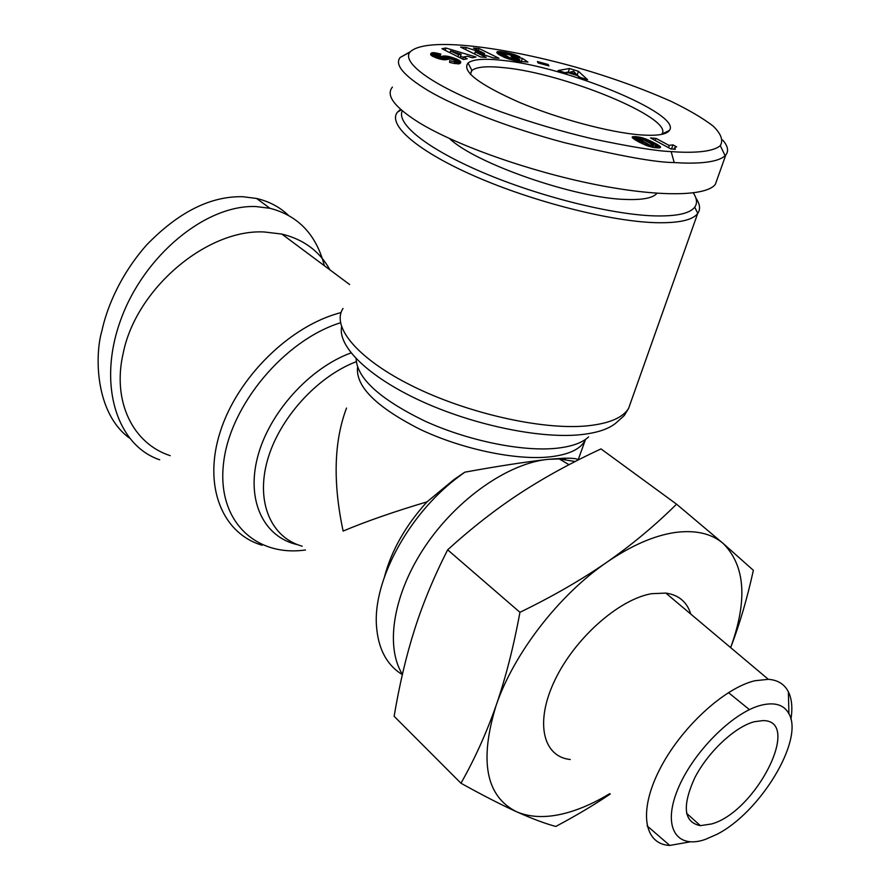 <?xml version="1.0" encoding="UTF-8"?>
<svg xmlns="http://www.w3.org/2000/svg" width="890" height="890" viewBox="0 0 890 890"><rect width="100%" height="100%" fill="white"/><g stroke="black" fill="none" stroke-linecap="round" stroke-linejoin="round"><path stroke-width="1.33" d="M402.414 674.32C384.791 646.274 393.28 593.463 425.453 545.904C457.538 498.322 508.769 463.022 548.374 459.307L559.265 458.94L575.185 461.498M402.347 674.631C386.772 665.064 378.139 648.799 376.47 625.848C373.021 581.125 407.698 515.978 455.914 478.798L464.769 472.19C497.377 466.238 525.245 461.943 548.374 459.307L563.926 458.216C572.615 458.061 577.343 458.617 578.122 459.874L585.564 439.36M384.547 576.564C391.611 550.176 405.773 525.267 427.033 501.849L454 479.543L464.769 472.19M346.522 408.054C333.939 441.373 332.804 482.38 343.117 531.074C366.012 521.429 393.981 511.694 427.033 501.849M400.589 109.348L397.641 111.984C386.972 124.322 416.709 150.833 475.138 176.342C533.377 201.852 610.896 221.499 655.986 222.689C678.725 223.201 692.62 220.142 697.671 213.522L697.76 213.389C700.664 209.228 700.041 204.133 695.891 198.103M170.201 455.658C133.011 443.743 111.784 401.446 123.298 352.752C136.359 288.293 207.37 228.774 264.363 231.99L281.83 234.059C303.679 239.365 319.732 251.314 329.968 269.892M470.309 74.159L471.934 70.477C476.517 66.806 487.297 65.882 504.252 67.707C564.694 73.303 674.431 118.504 661.871 134.078L661.659 134.379M129.228 437.891C95.163 412.86 94.562 355.332 101.905 330.835C105.91 311.889 117.814 277.669 146.594 244.984C178.489 212.065 210.563 195.978 242.803 196.712L256.543 198.459C268.991 201.385 279.538 206.925 288.204 215.102M159.699 459.785C116.835 445.456 97.132 384.413 120.717 319.933C143.835 255.397 206.18 204.222 256.175 206.58L269.959 208.282C298.272 215.636 316.406 234.782 324.349 265.709M502.338 60.342C566.251 66.528 682.207 114.031 669.425 130.385C666.577 134.601 656.842 136.092 640.21 134.868C609.483 132.477 557.808 118.637 519.059 102.239C478.631 84.272 461.621 71.189 468.007 63.023C472.935 59.218 484.371 58.328 502.338 60.342M656.976 193.275C653.071 198.003 642.702 200.061 625.859 199.449C575.719 198.403 475.36 163.526 449.472 138.517M410.301 51.698L400.133 57.505C394.37 64.636 403.682 75.661 428.068 90.58C456.092 107.156 508.646 127.771 563.704 142.478C619.028 155.85 655.863 162.536 674.197 162.547C691.697 163.793 716.673 163.627 725.105 155.717L725.806 154.938C728.91 151.011 727.886 146.049 722.736 140.064M392.412 87.098C385.57 95.319 394.437 107.145 418.99 122.586C456.036 145.292 529.094 171.18 593.93 184.241C658.889 197.369 706.382 196.39 715.337 184.364L717.24 179.023M693.288 192.919C697.026 198.537 697.504 203.287 694.723 207.159C689.861 213.556 676.333 216.459 654.128 215.881C611.564 214.568 539.418 196.545 483.481 172.782C427.411 149.031 395.983 123.665 402.302 110.838M570.279 759.515C542.789 756.734 534.668 722.102 554.87 680.183C574.762 638.297 618.917 599.281 651.513 593.697L665.82 593.085C678.658 594.898 686.991 601.907 690.807 614.1M790.921 719.242C792.723 708.062 791.866 698.906 788.373 691.786C784.479 684.176 777.793 680.016 768.326 679.315L754.854 680.75C723.926 688.037 680.349 728.298 659.446 769.883C638.252 811.513 644.082 844.41 669.769 845.444L690.117 841.851M761.15 705.214C774.801 701.91 784.057 704.758 788.929 713.769C804.337 739.812 760.294 812.559 716.739 834.408L705.203 839.459C676.567 849.438 662.338 827.311 677.457 790.12C692.142 753.051 732.659 712.267 761.15 705.214M610.24 794.025C593.953 805.027 575.797 815.841 555.76 826.465C544.658 823.417 531.519 818.477 516.367 811.658C501.148 804.749 482.68 795.282 460.964 783.233C474.693 759.025 486.396 733.138 496.086 705.559C505.642 677.913 513.597 646.83 519.938 612.309C552.523 596.478 581.47 579.802 606.791 562.28C632.034 544.658 655.285 525.289 676.556 504.174L723.292 543.567C711.444 533.399 695.201 529.739 674.564 532.565C653.672 535.758 631.088 545.659 606.791 562.28C559.02 594.921 513.697 653.549 496.086 705.559C479.165 760.861 485.918 796.227 516.367 811.658C531.085 818.01 548.685 818.177 569.166 812.169C582.394 808.231 595.933 802.046 609.784 793.635M711.666 823.951L700.385 825.653C683.787 822.316 681.885 806.429 694.667 778.016C707.839 752.128 734.762 726.874 754.264 721.745L762.952 720.6C802.491 720.221 756.077 811.68 711.666 823.951M730.634 647.609C747.745 600.45 745.297 565.773 723.292 543.567L753.363 570.312C747.122 598.77 739.557 624.535 730.657 647.631M676.556 504.174L600.995 448.905C571.057 462.789 544.046 477.618 519.949 493.383C495.919 509.091 471.811 527.904 447.648 549.82C433.908 576.865 422.895 603.42 414.595 629.497C406.263 655.641 399.443 684.577 394.137 716.294L460.964 783.233M519.938 612.309L447.648 549.82M672.173 149.031L670.348 148.652M672.951 144.881L676.623 146.85L674.553 147.718L675.354 149.264L670.849 148.93L650.479 137.939L655.986 138.384L669.28 145.526L668.546 147.684L669.391 145.304L672.951 144.881L671.627 148.73M655.986 138.384L655.251 140.52M674.642 148.407L674.375 149.186M674.52 148.04L674.131 149.175M674.553 147.718L674.064 149.164M646.374 145.482L635.905 140.342L632.245 136.949L635.95 136.637L642.302 137.75L656.998 144.28L660.324 146.705L660.525 147.384L659.334 147.896L652.815 147.373L646.374 145.482M660.525 147.017L660.335 147.584M660.324 146.705L659.968 147.773M659.991 146.338L659.468 147.873M659.479 145.916L658.789 147.929M658.823 145.426L657.966 147.94M657.977 144.881L656.953 147.907M656.998 144.28L655.797 147.807M654.851 147.696L653.449 146.917M655.863 143.624L654.539 147.518M654.551 142.901L653.727 145.326M654.428 142.834L653.627 145.215L644.171 140.019L638.964 138.896L649.444 144.881L653.082 145.871L653.66 145.248M653.305 142.233L652.548 144.469M652.181 141.666L651.447 143.813M651.046 141.109L650.356 143.179M649.923 140.587L649.255 142.578M649.711 140.487L649.044 142.467M648.321 139.864L647.686 141.733M647.008 139.329L646.418 141.087M645.806 138.873L645.25 140.509M645.172 138.64L644.638 140.231M643.726 138.173L643.236 139.63M642.302 137.75L641.835 139.129M640.922 137.405L640.466 138.773M640.845 137.383L640.377 138.762M639.665 137.127L639.131 138.74M638.264 140.998L636.595 140.731M638.486 136.927L637.184 140.82M637.285 136.76L636.061 140.431M636.061 136.648L635.015 139.797M635.95 136.637L634.915 139.741M634.793 136.571L633.958 139.096M633.858 136.571L633.202 138.529M633.102 136.637L632.634 138.039M632.579 136.76L632.289 137.638M653.082 145.871L652.593 147.317M652.392 145.782L651.914 147.173M651.135 145.47L650.668 146.861M649.656 144.959L649.166 146.427M649.444 144.881L648.944 146.361M648.554 144.492L648.02 146.06M647.531 144.013L646.963 145.682M646.363 143.446L645.762 145.226M645.061 142.767L644.416 144.669M643.615 141.988L642.936 144.002M642.469 141.365L641.768 143.457M641.39 140.742L640.655 142.923M640.533 140.242L639.777 142.478M639.91 139.841L639.131 142.144M639.854 139.797L639.076 142.111M639.165 139.252L638.341 141.71M638.964 138.896L638.074 141.566M472.312 57.761L467.461 56.237L463.445 57.027L467.194 58.796L463.557 59.519L441.952 48.716L445.901 48.004L475.95 57.038L472.312 57.761M463.378 57.26L460.519 56.404M445.901 48.004L445.223 50.352M463.445 57.027L462.833 59.152M450.574 50.919L458.617 54.735L461.142 54.245L450.574 50.919L450.04 52.766M461.142 54.245L460.119 57.794M458.617 54.735L458.027 56.76M505.12 52.343L513.953 54.424L519.849 56.827L505.197 54.001L505.531 55.291L509.625 57.683L517.924 59.797L519.827 59.808L518.592 58.974L513.652 58.084L510.938 56.248L522.308 58.317L527.926 62.078L516.957 61.132L504.452 57.438L498.901 54.535L496.798 52.365L498.556 51.564L505.12 52.343L504.063 55.892L500.08 55.269M503.862 52.11L502.794 55.669M502.672 51.92L501.615 55.48M501.615 51.765L500.558 55.325M500.681 51.653L499.679 55.024M499.88 51.587L498.99 54.59M499.201 51.564L498.422 54.19M498.556 51.564L497.899 53.789M497.955 51.62L497.432 53.378M497.466 51.72L497.087 52.988M497.121 51.865L496.887 52.655M522.308 58.317L521.229 61.866M521.151 61.855L519.315 61.521M519.827 59.808L519.304 61.555M519.426 59.83L518.914 61.499M518.67 59.83L518.202 61.365M517.924 59.797L517.49 61.232M517.813 59.786L517.379 61.21M516.856 59.675L516.445 61.032M515.755 59.496L515.366 60.798M515.599 59.474L515.21 60.765M514.342 59.207L513.953 60.487M513.107 58.896L512.729 60.186M511.928 58.54L511.528 59.864M510.76 58.139L510.348 59.53M510.515 58.05L510.092 59.452M509.625 57.683L509.169 59.174M508.757 57.283L508.279 58.874M507.901 56.838L507.389 58.562M507.078 56.348L506.51 58.251M506.265 55.825L505.642 57.917M506.188 55.77L505.565 57.883M505.531 55.291L504.841 57.594M505.064 54.891L504.33 57.383M504.786 54.557L503.985 57.238M504.719 54.301L503.862 57.171M517.969 55.937L517.78 56.56M516.912 55.492L516.645 56.415M515.844 55.08L515.488 56.259M515.188 54.835L514.787 56.17M513.953 54.424L513.486 56.003M512.707 54.045L512.273 55.48M511.416 53.678L511.016 55.024M511.116 53.6L510.715 54.935M510.137 53.367L509.748 54.657M509.047 53.122L508.668 54.401M507.856 52.866L507.467 54.168M506.532 52.599L506.121 54.001M578.823 76.974L577.632 75.672L568.154 72.724L566.641 73.191L558.086 70.532L569.455 68.508L578.444 71.3L587.578 79.688L578.823 76.974M580.124 77.374L576.008 74.382M578.444 71.3L577.343 74.804M570.101 72.546L568.354 72.012L564.883 72.646M569.455 68.508L568.354 72.012M576.13 74.004L573.572 71.211L570.223 72.168L576.13 74.004L575.785 75.105M570.223 72.168L569.878 73.269M548.919 65.904L538.094 62.945L537.404 61.555L548.196 64.503L548.919 65.904M548.196 64.503L547.862 65.615M479.009 48.483L498.956 58.273L493.405 57.883L475.193 51.931L486.218 57.372L480.589 56.982L460.586 47.092L466.193 47.515L484.438 53.467L473.436 48.06L479.009 48.483L478.42 50.508M484.438 53.467L484.038 54.824M466.193 47.515L465.592 49.562M475.193 51.931L474.593 54.012M454.278 63.479L454.979 60.698L453.422 59.708L450.34 58.918L444.989 59.786L440.25 59.129L432.851 56.459L430.838 54.913L430.838 53.578L430.627 54.346M454.99 61.021L454.901 61.143C454.223 61.699 452.487 61.532 449.706 60.631L449.617 62.4L454.501 63.513L459.318 63.746L460.753 62.111L460.497 63.001M430.838 53.578L433.875 52.666L440.784 54.056L440.316 55.747L436.189 55.313L437.48 56.504L439.882 56.938L445.089 55.959L449.05 56.537L457.048 59.23L460.753 62.111M460.653 61.788L460.219 63.29M460.442 61.466L459.841 63.535M460.13 61.121L459.374 63.724M460.052 61.043L459.273 63.757M459.518 60.62L458.584 63.88M458.84 60.164L457.76 63.913L454.545 62.378M458.027 59.708L456.937 63.468M457.06 59.241L455.98 62.99L457.048 59.23M455.936 58.74L454.857 62.5M454.734 58.262L454.212 60.075M453.477 57.817L452.988 59.541M452.142 57.383L451.642 59.14M451.708 57.249L451.186 59.04M450.351 56.86L449.762 58.918M449.05 56.537L448.282 59.218M447.781 56.27L446.836 59.608M447.069 56.159L446.057 59.719M446.046 56.026L444.978 59.786M444.833 59.775L443.698 59.73M445.089 55.959L444.01 59.73M444.199 55.959L443.142 59.663M443.988 55.981L442.942 59.641M443.476 56.026L442.464 59.574M442.964 56.103L441.996 59.496M442.43 56.215L441.518 59.407M441.874 56.359L441.04 59.307M441.307 56.526L440.55 59.196M440.483 56.804L439.86 59.029M439.882 56.938L439.326 58.896M439.304 56.949L438.792 58.751M439.204 56.938L438.703 58.718M437.991 56.682L437.513 58.362M437.48 56.504L437.001 58.195M436.478 56.037L435.966 57.828M436.122 55.736L435.566 57.672M436.089 55.402L435.455 57.627M440.784 54.056L440.305 55.747M439.649 53.745L439.159 55.458M438.236 53.389L437.735 55.18M436.945 53.1L436.334 55.247M435.688 56.827L432.818 56.437L433.875 52.666M435.8 52.888L434.743 56.66M434.765 52.744L433.697 56.504M433.474 52.655L432.473 56.226M432.851 52.688L431.939 55.892M432.273 52.755L431.483 55.569M431.806 52.888L431.138 55.247M431.405 53.066L430.871 54.946M431.072 53.289L430.693 54.624M671.16 151.6C688.015 152.902 712.1 152.935 720.288 145.604C723.503 140.364 721.111 133.834 713.113 126.035C702.633 118.036 688.548 109.782 670.882 101.249C641.256 88.154 609.183 76.685 574.673 66.85C497.199 45.412 424.263 37.069 409.901 52.21C401.268 62.801 434.02 87.365 500.914 111.806C531.397 122.609 561.89 131.609 592.417 138.807C630.42 146.828 656.664 151.089 671.16 151.6L674.197 162.547M357.558 367.37C355.588 386.449 376.359 407.075 419.891 429.247C461.565 449.072 515.243 460.397 549.174 456.937C567.653 454.924 579.423 449.762 584.508 441.451L585.153 439.649M588.602 436.901C582.16 442.975 571.169 446.791 555.627 448.36C521.473 451.675 467.751 440.65 424.875 421.081C380.008 399.232 357.079 378.428 356.089 358.659M631.244 400.956L628.585 408.443C622.611 418.022 608.337 423.874 585.765 425.987C541.031 429.959 466.794 413.105 412.237 385.96C357.524 358.826 331.058 326.641 343.017 308.452M341.582 326.864C337.733 346.399 368.115 376.548 420.013 400.567C471.811 424.586 538.049 438.603 579.045 434.843C597.368 433.096 610.151 428.713 617.404 421.693L624.19 415.619L628.585 408.443L697.671 213.522M341.048 312.59C290.552 325.351 237.597 377.015 220.275 431.661C202.675 486.363 222.433 533.622 262.161 545.259M351.038 352.896C309.442 368.026 269.014 412.849 257.611 457.026C246.007 501.259 264.163 537.415 297.583 544.68M305.47 549.987C255.319 557.151 216.448 520.461 223.613 462.644C230.187 404.995 284.555 340.203 340.492 322.77M302.211 546.204C271.406 537.76 255.664 502.728 267.3 460.798C278.793 418.912 316.84 376.704 356.2 361.718M440.717 56.726L440.049 59.085M454 479.554L455.914 478.798M471.489 70.911L470.487 74.36M661.871 134.078L669.425 130.385M725.817 154.938L715.337 184.364M694.723 207.159L697.76 213.389M669.769 845.444L647.086 825.853M788.929 713.769L788.373 691.786M700.385 825.653L686.546 813.271M749.436 709.642L728.443 692.598M559.265 458.94L568.999 464.691M768.326 679.315L665.82 593.085M401.301 109.971L397.741 111.862M454.901 61.143L454.234 63.468M725.105 155.717L720.288 145.604M400.133 57.505L409.901 52.21M471.934 70.477L468.007 63.023M269.959 208.282L256.543 198.459M349.659 284.555L281.83 234.059M565.595 459.463L563.926 458.216"/></g></svg>
